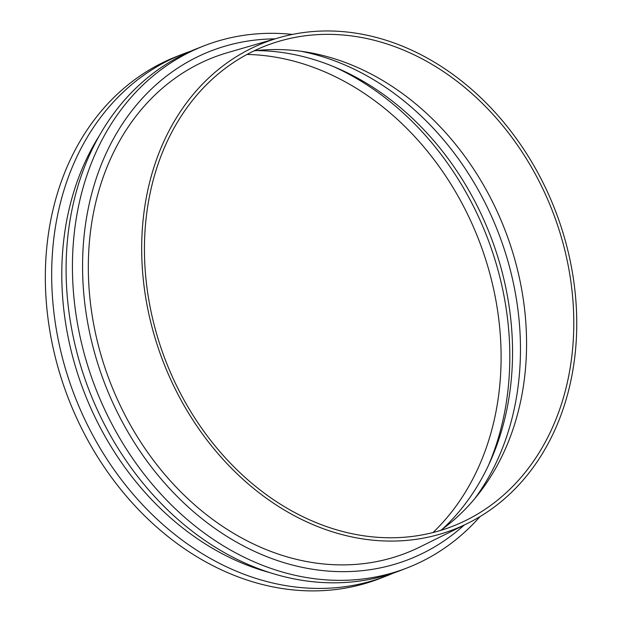 <?xml version="1.0" encoding="UTF-8"?>
<svg xmlns="http://www.w3.org/2000/svg" width="622" height="622" viewBox="0 0 622 622"><rect width="100%" height="100%" fill="white"/><g stroke="black" fill="none" stroke-linecap="round" stroke-linejoin="round"><path stroke-width="0.93" d="M292.457 34.42A280.102 225.343 68.7 0 0 204.179 45.787A280.102 225.343 68.7 0 0 75.029 307.4A280.102 225.343 68.7 0 0 270.368 568.213A280.102 225.343 68.7 0 0 407.247 567.878A280.102 225.343 68.7 0 0 480.005 516.618M204.179 45.787L197.843 48.252A280.102 225.343 68.7 0 0 68.692 309.865A280.102 225.343 68.7 0 0 264.039 570.677A280.102 225.343 68.7 0 0 400.91 570.343L407.247 567.878M326.262 529.765A261.193 210.135 68.7 0 0 467.557 523.429A261.193 210.135 68.7 0 0 573.049 276.44A261.193 210.135 68.7 0 0 392.171 42.288A261.193 210.135 68.7 0 0 278.679 37.802A261.193 210.135 68.7 0 0 143.091 277.49A261.193 210.135 68.7 0 0 326.262 529.765M326.597 526.601A257.757 207.375 68.7 0 0 466.033 520.35A257.757 207.375 68.7 0 0 570.133 276.603A257.757 207.375 68.7 0 0 391.635 45.523A257.757 207.375 68.7 0 0 279.636 41.106A257.757 207.375 68.7 0 0 145.828 277.637A257.757 207.375 68.7 0 0 326.597 526.601M440.594 530.426A262.616 211.278 68.7 0 0 519.759 279.636A262.616 211.278 68.7 0 0 340.988 60.933A262.616 211.278 68.7 0 0 254.071 50.864M474.936 498.401A269.357 216.705 68.7 0 0 330.103 59.207A269.357 216.705 68.7 0 0 301.025 51.268M442.444 529.089A269.357 216.705 68.7 0 0 502.319 272.786A269.357 216.705 68.7 0 0 322.196 62.278A269.357 216.705 68.7 0 0 256.334 50.6M488.628 464.968A276.666 222.583 68.7 0 0 333.703 66.663M432.99 532.541A270.368 217.513 68.7 0 0 490.361 275.6A270.368 217.513 68.7 0 0 310.036 66.119A270.368 217.513 68.7 0 0 247.035 54.441M190.69 51.206A280.102 225.343 68.7 0 0 183.42 53.857L177.083 56.322A280.102 225.343 68.7 0 0 47.933 317.935A280.102 225.343 68.7 0 0 243.28 578.755A280.102 225.343 68.7 0 0 380.159 578.421L386.487 575.956A280.102 225.343 68.7 0 0 393.64 572.994M183.42 53.857A280.102 225.343 68.7 0 0 54.269 315.471A280.102 225.343 68.7 0 0 249.616 576.291A280.102 225.343 68.7 0 0 386.487 575.956M99.714 135.067A272.794 219.465 68.7 0 0 254.577 567.902A272.794 219.465 68.7 0 0 269.909 572.644M275.01 38.867A272.794 219.465 68.7 0 0 82.563 266.418A272.794 219.465 68.7 0 0 275.336 559.831A272.794 219.465 68.7 0 0 464.136 525.123M278.679 37.802L227.769 52.59A265.874 213.898 68.7 0 0 89.755 296.577A265.874 213.898 68.7 0 0 276.207 553.37A265.874 213.898 68.7 0 0 420.037 546.925L467.557 523.429"/></g></svg>
